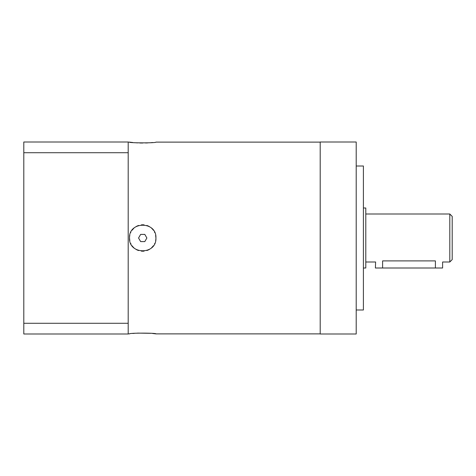 <?xml version="1.0" encoding="UTF-8"?>
<svg xmlns="http://www.w3.org/2000/svg" width="476" height="476" viewBox="0 0 476 476"><rect width="100%" height="100%" fill="white"/><g stroke="black" fill="none" stroke-linecap="round" stroke-linejoin="round"><path stroke-width="0.71" d="M23.8 323.269L128.199 323.269L128.199 333.997L23.8 333.997L23.8 142.003L128.199 142.003L128.199 152.731L23.8 152.731M128.199 323.269L128.199 152.731M320.199 333.878L155.92 333.878C157.003 332.914 128.829 332.867 129.52 333.878L128.199 333.878M320.199 142.122L155.92 142.122C156.58 143.139 128.377 143.074 129.52 142.122L128.199 142.122M129.805 240.737A13.197 13.197 0 0 1 129.52 238C128.687 220.971 156.759 220.977 155.92 238C156.753 255.029 128.687 255.023 129.52 238L129.805 240.713M155.634 235.263A13.197 13.197 0 0 1 155.634 240.737M154.783 243.367A13.197 13.197 0 0 1 154.611 243.736M151.558 247.8L153.397 245.765A13.197 13.197 0 0 1 151.558 247.806M149.321 249.43A13.197 13.197 0 0 1 146.804 250.549L149.291 249.448M144.097 251.126A13.197 13.197 0 0 1 141.336 251.126L141.568 251.149M138.629 250.549A13.197 13.197 0 0 1 136.112 249.43L136.142 249.448M133.881 247.8A13.197 13.197 0 0 1 132.036 245.753M131.013 244.093A13.197 13.197 0 0 1 130.656 243.361L130.829 243.736M154.611 232.264L154.783 232.633A13.197 13.197 0 0 0 154.426 231.907M153.403 230.247A13.197 13.197 0 0 0 151.558 228.2M149.297 226.552L149.321 226.57A13.197 13.197 0 0 0 146.81 225.451M143.871 224.85L144.097 224.874A13.197 13.197 0 0 0 141.342 224.874M136.148 226.552L138.629 225.451A13.197 13.197 0 0 0 136.118 226.57M133.881 228.194A13.197 13.197 0 0 0 132.042 230.241L133.881 228.2M130.829 232.264A13.197 13.197 0 0 0 130.662 232.633M129.805 235.263A13.197 13.197 0 0 0 129.52 238M140.64 234.4L138.564 238L140.64 241.6L144.799 241.6L146.876 238L144.799 234.4L140.64 234.4M129.52 142.122L132.81 142.514M134.607 142.687L137.57 142.895M139.831 142.99L142.699 143.032M145.596 142.99L147.893 142.889M150.791 142.693L152.618 142.52M155.92 333.878L152.618 333.48M150.791 333.307L137.57 333.105M134.607 333.313L132.828 333.48M142.74 251.203L143.835 251.155M155.92 238L155.64 235.287M142.699 224.797L141.604 224.845M320.199 333.997L320.199 142.003L356.203 142.003L356.203 333.997L320.199 333.997M356.203 165.999L363.402 165.999L363.402 310.001L356.203 310.001M363.402 268L365.8 268L365.8 208L363.402 208M449.802 262.002L449.802 213.998L452.2 216.401L452.2 259.599L449.802 262.002L442.603 262.002L442.603 268L375.397 268L375.606 261.943M382.603 268L382.603 260.896C373.309 262.103 373.309 262.103 382.603 260.896C373.309 262.103 373.309 262.103 382.603 260.896L435.397 260.896C444.691 262.103 444.691 262.103 435.397 260.896C444.691 262.103 444.691 262.103 435.397 260.896L435.397 268M365.8 262.002L375.397 262.002M365.8 213.998L449.802 213.998"/></g></svg>
